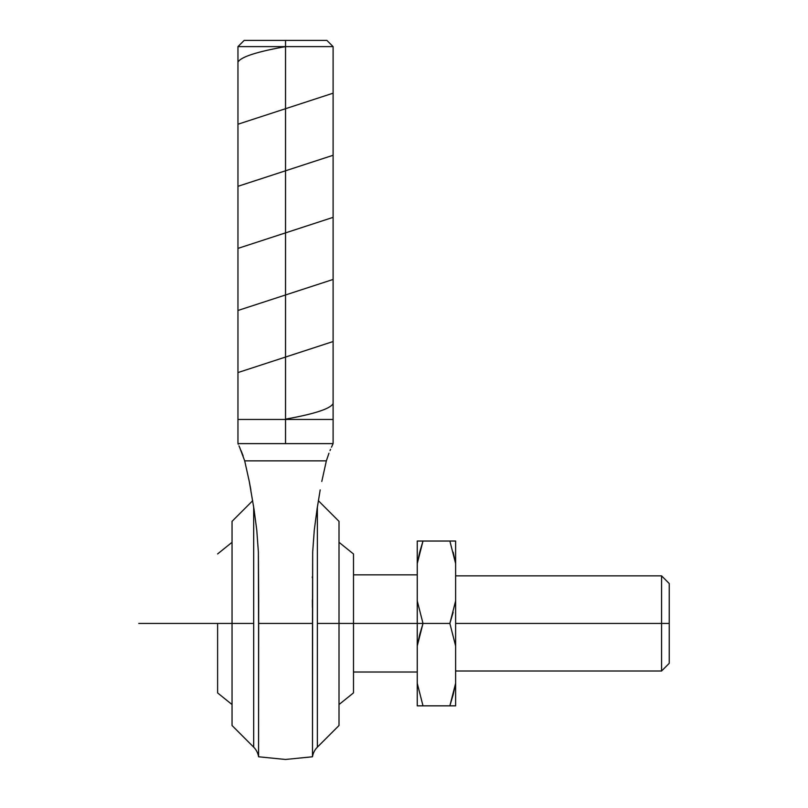 <?xml version="1.0" encoding="UTF-8"?>
<svg xmlns="http://www.w3.org/2000/svg" width="808" height="808" viewBox="0 0 808 808"><rect width="100%" height="100%" fill="white"/><g stroke="black" fill="none" stroke-linecap="round" stroke-linejoin="round"><path stroke-width="1.21" d="M258.681 599.183L258.58 756.773L285.527 759.47L258.58 756.773A17.412 17.412 0 0 0 253.682 747.158L253.682 507.01L253.682 747.158A17.412 17.412 0 0 1 258.58 756.773L258.58 623.433L312.484 623.433L312.676 552.147L314.282 530.129L317.089 508.889L314.282 530.129L312.676 552.147L312.484 756.773A17.412 17.412 0 0 1 317.372 747.158L317.372 507.01L317.372 747.158A17.412 17.412 0 0 0 312.484 756.773L285.527 759.47L312.484 756.773L312.484 623.433L258.58 623.433L258.378 552.056L256.772 530.129L253.975 508.959L256.772 530.129L258.378 552.056L258.681 598.97M353.5 692.87L353.5 553.985L353.5 623.433L317.372 623.433L417.251 623.433L353.5 623.433L353.5 692.87L339.006 704.556M232.048 623.433L217.615 623.433L217.615 692.931L217.615 623.433L232.048 623.433L232.048 725.513L232.048 623.433L253.682 623.433L232.048 623.433L232.048 521.342L232.048 623.433M326.886 40.4L333.108 46.622L333.108 443.612L285.527 443.612L285.527 40.4L244.167 40.4L326.886 40.4L285.527 40.4L285.527 46.622L333.108 46.622L285.527 46.622L285.527 443.612L333.108 443.612L331.462 447.228M339.006 725.513L339.006 521.342L339.006 725.513L317.372 747.158M422.998 623.433L449.864 623.433L455.621 645.945L455.621 600.92L449.864 623.433L417.251 623.433L417.251 705.839L422.998 705.839L417.251 683.315L417.251 705.839L422.998 705.839L417.251 683.315L417.251 645.945L422.998 623.433L419.685 634.603L422.998 623.433L417.251 600.92L417.251 623.433L422.998 623.433L417.251 600.92L417.251 563.54L419.685 552.197L422.998 541.027L449.864 541.027L455.621 563.54L455.621 541.027L449.864 541.027L453.177 541.027L449.864 541.027L455.621 563.54L455.621 541.027L453.177 541.027M661.57 623.433L455.621 623.433L661.57 623.433L661.57 671.004L661.57 623.433L669.236 623.433L661.57 623.433L661.57 575.851L661.57 623.433M669.236 663.328L669.236 583.528L669.236 663.328L661.57 671.004L455.621 671.004M449.864 705.839L453.177 694.658L449.864 705.839L422.998 705.839L455.621 705.839L455.621 683.315L449.864 705.839L455.621 705.839L455.621 563.54L453.177 552.197M455.621 563.54L455.621 600.92L449.864 623.433L455.621 645.945L455.621 683.315L453.177 694.658M449.864 541.027L417.251 541.027L417.251 563.54L422.998 541.027L417.251 541.027L417.251 645.945L419.685 634.603M449.864 623.433L453.177 612.262M422.998 541.027L419.685 552.197M312.433 607.576L312.383 599.788M312.272 577.659L312.272 576.902M239.592 447.238L244.693 460.853L326.361 460.853L328.927 453.268M238.986 445.875L239.966 448.087M321.786 481.457L326.361 460.853L244.693 460.853L249.278 481.477L253.975 508.959M238.239 444.238L237.956 443.612L285.527 443.612L237.956 443.612L237.956 46.622L285.527 46.622L237.956 46.622L244.167 40.4M241.511 451.743L241.148 450.844M243.117 455.894L242.107 453.227L243.117 455.894M258.58 623.433L258.681 599.071M250.894 490.052L249.278 481.477M317.089 508.889L320.19 489.921M330.563 449.299L330.028 450.581M241.037 450.591L242.107 453.238M326.361 460.853L328.947 453.217M217.615 623.433L138.764 623.433M285.527 419.14C314.393 413.969 330.25 408.798 333.108 403.616M237.956 372.569L333.108 341.531M237.956 310.484L333.108 279.447M237.956 248.399L333.108 217.352M237.956 186.315L333.108 155.267M237.956 124.23L333.108 93.183M237.956 62.145C240.764 56.974 256.621 51.793 285.527 46.622M333.108 419.443L237.956 419.443M353.5 553.985L339.006 542.299M232.048 542.299L217.615 553.935M253.682 747.158L232.048 725.513M353.5 672.014L417.251 672.014M455.621 575.851L661.57 575.851L669.236 583.528M353.5 574.841L417.251 574.841M232.048 704.556L217.615 692.931M252.702 500.687L232.048 521.342M318.352 500.687L339.006 521.342"/></g></svg>
